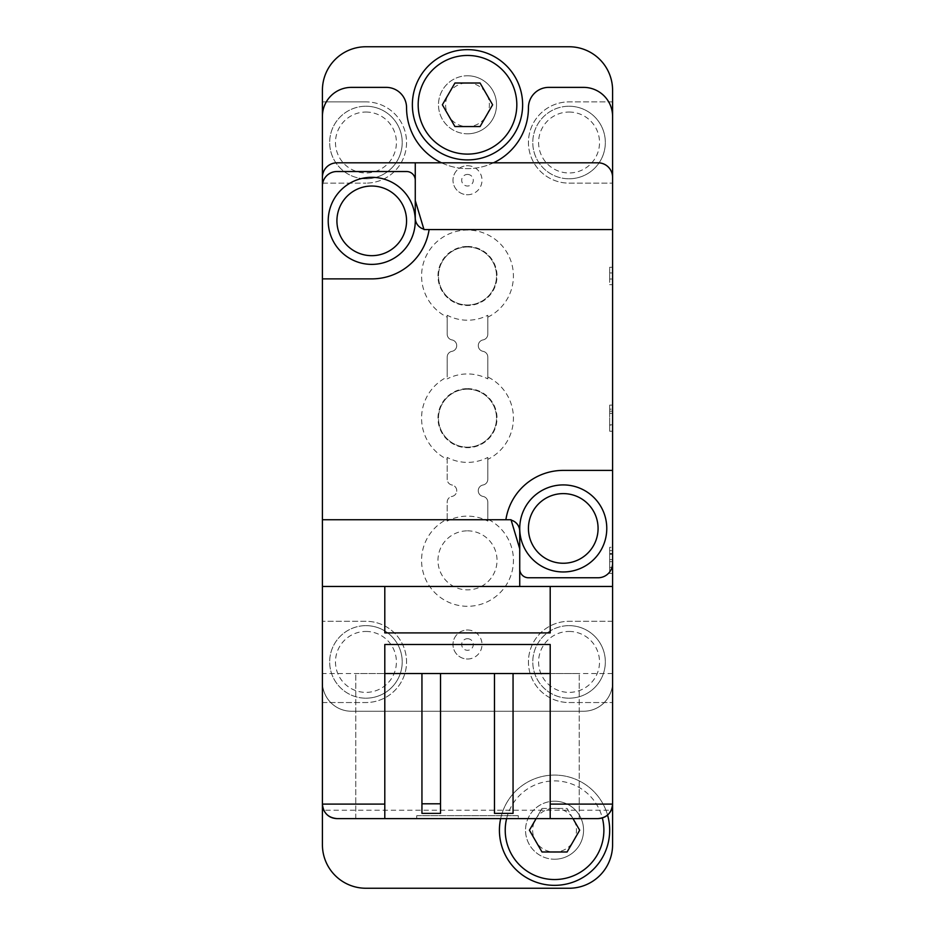 <?xml version="1.0" encoding="UTF-8"?>
<svg xmlns="http://www.w3.org/2000/svg" width="935" height="935" viewBox="0 0 935 935"><rect width="100%" height="100%" fill="white"/><g stroke="black" fill="none" stroke-linecap="round" stroke-linejoin="round"><path stroke-width="0.7" stroke-dasharray="4.67 3.51" d="M550.201 818.604L550.201 673.527L550.201 818.604L579.221 818.604L550.201 818.604L550.201 673.527L579.221 673.527L355.779 673.527L384.799 673.527L384.799 644.507M440.514 673.527L421.942 673.527L440.514 673.527L440.514 813.38L421.942 813.38L421.942 673.527M513.058 673.527L494.486 673.527L513.058 673.527L513.058 813.38L494.486 813.38L494.486 673.527M518.282 818.604L416.718 818.604L518.282 818.604L518.282 815.706L416.718 815.706L416.718 818.604L416.718 815.706L518.282 815.706L518.282 818.604M384.799 818.604L355.779 818.604L384.799 818.604L384.799 673.527M598.073 818.604L336.927 818.604M550.201 673.527L550.201 644.507M554.548 859.23A29.02 29.02 0 0 0 583.569 830.21A29.02 29.02 0 0 0 554.548 801.201A29.02 29.02 0 0 0 525.54 830.21A29.02 29.02 0 0 0 554.548 859.23M467.5 133.798A29.02 29.02 0 0 0 496.52 104.79A29.02 29.02 0 0 0 467.5 75.77A29.02 29.02 0 0 0 438.48 104.79A29.02 29.02 0 0 0 467.5 133.798M365.936 101.88L322.411 101.88L322.411 844.726A43.524 43.524 0 0 0 365.936 888.25L569.064 888.25A43.524 43.524 0 0 0 612.589 844.726L612.589 90.274A43.524 43.524 0 0 0 569.064 46.75L365.936 46.75A43.524 43.524 0 0 0 322.411 90.274L322.411 101.88L365.936 101.88A40.626 40.626 0 0 1 406.561 142.506A40.626 40.626 0 0 1 365.936 183.131A40.626 40.626 0 0 0 406.561 142.506A40.626 40.626 0 0 0 365.936 101.88M612.589 101.88L569.064 101.88A40.626 40.626 0 0 0 528.439 142.506A40.626 40.626 0 0 0 569.064 183.131L612.589 183.131L569.064 183.131A40.626 40.626 0 0 1 528.439 142.506A40.626 40.626 0 0 1 569.064 101.88L612.589 101.88M612.589 621.296L569.064 621.296A40.626 40.626 0 0 0 528.439 661.91A40.626 40.626 0 0 0 569.064 702.536L612.589 702.536L569.064 702.536A40.626 40.626 0 0 1 528.439 661.91A40.626 40.626 0 0 1 569.064 621.296L612.589 621.296M322.411 702.536L365.936 702.536A40.626 40.626 0 0 0 406.561 661.91A40.626 40.626 0 0 0 365.936 621.296L322.411 621.296L365.936 621.296A40.626 40.626 0 0 1 406.561 661.91A40.626 40.626 0 0 1 365.936 702.536L322.411 702.536M322.411 183.131L365.936 183.131L322.411 183.131M467.5 659.011A14.504 14.504 0 0 0 482.004 644.507A14.504 14.504 0 0 0 467.5 629.991A14.504 14.504 0 0 0 452.996 644.507A14.504 14.504 0 0 0 467.5 659.011M467.5 194.737A14.504 14.504 0 0 0 482.004 180.233A14.504 14.504 0 0 0 467.5 165.717A14.504 14.504 0 0 0 452.996 180.233A14.504 14.504 0 0 0 467.5 194.737M487.813 317.175A45.932 45.932 0 0 0 467.5 230.057A45.932 45.932 0 0 0 447.187 317.175L447.187 334.204A5.809 5.809 0 0 0 451.979 339.919A5.809 5.809 0 0 1 451.979 351.338A5.809 5.809 0 0 0 447.187 357.053L447.187 376.98A45.932 45.932 0 0 0 447.187 459.365L447.187 479.281A5.809 5.809 0 0 0 451.979 484.996A5.809 5.809 0 0 1 451.979 496.427A5.809 5.809 0 0 0 447.187 502.142L447.187 519.159A45.932 45.932 0 0 0 431.678 589.108A45.932 45.932 0 0 0 503.322 589.108A45.932 45.932 0 0 0 487.813 519.159L487.813 502.142A5.809 5.809 0 0 0 483.021 496.427A5.809 5.809 0 0 1 483.021 484.996A5.809 5.809 0 0 0 487.813 479.281L487.813 459.365A45.932 45.932 0 0 0 487.813 376.98L487.813 357.053A5.809 5.809 0 0 0 483.021 351.338A5.809 5.809 0 0 1 483.021 339.919A5.809 5.809 0 0 0 487.813 334.204L487.813 315.259A44.214 44.214 0 0 1 447.187 315.259L447.187 334.204A5.809 5.809 0 0 0 451.979 339.919A5.809 5.809 0 0 1 451.979 351.338A5.809 5.809 0 0 0 447.187 357.053L447.187 376.98M322.411 804.1L323.779 810.236L611.221 810.236L612.589 804.1L612.589 682.223A29.02 29.02 0 0 1 583.569 711.243L351.431 711.243A29.02 29.02 0 0 1 322.411 682.223L322.411 804.1L322.411 682.223A29.02 29.02 0 0 0 351.431 711.243L583.569 711.243A29.02 29.02 0 0 0 612.589 682.223L612.589 586.467L322.411 586.467M609.69 425.133L609.69 405.112L609.69 431.234L612.589 431.234L612.589 405.112L612.589 431.234L609.69 431.234L609.69 425.133L612.589 425.133M612.589 409.168L612.589 424.829L612.589 409.168L609.69 409.168M612.589 279.027L612.589 267.281L612.589 279.027L609.69 279.027L609.69 284.696L612.589 284.696L609.69 284.696L609.69 267.281L612.589 267.281L609.69 267.281L609.69 272.938L612.589 272.938L609.69 272.938L609.69 279.027L612.589 279.027L609.69 279.027L609.69 284.696L612.589 284.696L609.69 284.696L609.69 279.027M612.589 573.412L609.69 573.412L609.69 547.302L609.69 573.412L609.69 567.323L609.69 573.412L612.589 573.412L612.589 547.302L612.589 550.621L612.589 547.302L609.69 547.302L609.69 550.621L612.589 550.621M612.589 554.326L612.589 561.666L612.589 553.508L612.589 554.326L609.69 554.326L609.69 567.323L612.589 567.323L609.69 567.323L609.69 553.508L609.69 554.326L612.589 554.326M612.589 804.1L612.589 586.467M612.589 229.554L423.976 229.554L415.269 200.546L415.269 180.233A8.707 8.707 0 0 0 406.561 171.526L336.927 171.526A14.504 14.504 0 0 0 322.411 186.03M415.269 180.233L415.269 162.819M612.589 177.323A14.504 14.504 0 0 0 598.073 162.819L336.927 162.819A14.504 14.504 0 0 0 322.411 177.323M612.589 673.527L322.411 673.527M612.589 470.399L563.256 470.399A58.04 58.04 0 0 0 505.882 519.731L511.024 519.731L519.731 548.751L519.731 586.467M519.731 569.064A8.707 8.707 0 0 0 528.439 577.76L598.073 577.76A14.504 14.504 0 0 0 612.589 563.256M505.882 519.731L322.411 519.731M467.5 49.648A55.13 55.13 0 0 1 515.243 132.349A55.13 55.13 0 0 1 419.757 132.349A55.13 55.13 0 0 1 467.5 49.648M612.589 116.396A29.02 29.02 0 0 0 583.569 87.376L548.751 87.376A20.313 20.313 0 0 0 528.439 107.689A60.939 60.939 0 0 1 467.5 168.627A60.939 60.939 0 0 1 406.561 107.689A20.313 20.313 0 0 0 386.248 87.376L351.431 87.376A29.02 29.02 0 0 0 322.411 116.396M500.657 818.604A55.13 55.13 0 0 1 554.548 775.08A55.13 55.13 0 0 1 602.304 857.781A55.13 55.13 0 0 1 506.805 857.781A55.13 55.13 0 0 1 554.548 775.08A55.13 55.13 0 0 1 607.563 815.075M441.542 162.819A60.939 60.939 0 0 0 493.458 162.819M519.731 548.751L519.731 531.337A11.606 11.606 0 0 0 511.141 520.129M563.256 484.914A43.524 43.524 0 0 1 600.948 550.201A43.524 43.524 0 0 1 525.563 550.201A43.524 43.524 0 0 1 563.256 484.914M322.411 278.887L371.744 278.887A58.04 58.04 0 0 0 429.118 229.554M415.269 200.546L415.269 217.948A11.606 11.606 0 0 0 423.859 229.157M371.744 177.323A43.524 43.524 0 0 1 409.436 242.621A43.524 43.524 0 0 1 334.052 242.621A43.524 43.524 0 0 1 371.744 177.323M554.548 808.319A21.891 21.891 0 0 1 573.517 841.161A21.891 21.891 0 0 1 535.591 841.161A21.891 21.891 0 0 1 554.548 808.319M554.548 801.201A29.02 29.02 0 0 1 579.677 844.726A29.02 29.02 0 0 1 529.42 844.726A29.02 29.02 0 0 1 554.548 801.201M506.606 818.604A49.333 49.333 0 0 1 602.339 817.973M572.98 818.604L567.113 808.448L541.984 808.448L536.129 818.604M541.984 808.448L567.113 808.448L579.677 830.21L567.113 851.984L541.984 851.984L529.42 830.21L541.984 808.448M467.5 82.888A21.891 21.891 0 0 1 486.457 115.73A21.891 21.891 0 0 1 448.543 115.73A21.891 21.891 0 0 1 467.5 82.888M467.5 75.77A29.02 29.02 0 0 1 492.628 119.294A29.02 29.02 0 0 1 442.372 119.294A29.02 29.02 0 0 1 467.5 75.77M454.936 126.552L480.064 126.552L492.628 104.79L480.064 83.016L454.936 83.016L442.372 104.79L454.936 126.552M569.064 698.188A36.266 36.266 0 0 0 605.331 661.91A36.266 36.266 0 0 0 569.064 625.644A36.266 36.266 0 0 0 532.786 661.91A36.266 36.266 0 0 0 569.064 698.188M569.064 178.784A36.266 36.266 0 0 0 605.331 142.506A36.266 36.266 0 0 0 569.064 106.239A36.266 36.266 0 0 0 532.786 142.506A36.266 36.266 0 0 0 569.064 178.784M365.936 698.188A36.266 36.266 0 0 0 402.214 661.91A36.266 36.266 0 0 0 365.936 625.644A36.266 36.266 0 0 0 329.669 661.91A36.266 36.266 0 0 0 365.936 698.188M365.936 178.784A36.266 36.266 0 0 0 402.214 142.506A36.266 36.266 0 0 0 365.936 106.239A36.266 36.266 0 0 0 329.669 142.506A36.266 36.266 0 0 0 365.936 178.784M569.064 625.644A36.266 36.266 0 0 1 600.469 680.049A36.266 36.266 0 0 1 537.648 680.049A36.266 36.266 0 0 1 569.064 625.644A36.266 36.266 0 0 1 600.469 680.049A36.266 36.266 0 0 1 537.648 680.049A36.266 36.266 0 0 1 569.064 625.644M365.936 625.644A36.266 36.266 0 0 1 397.352 680.049A36.266 36.266 0 0 1 334.531 680.049A36.266 36.266 0 0 1 365.936 625.644A36.266 36.266 0 0 1 397.352 680.049A36.266 36.266 0 0 1 334.531 680.049A36.266 36.266 0 0 1 365.936 625.644M365.936 106.239A36.266 36.266 0 0 1 397.352 160.645A36.266 36.266 0 0 1 334.531 160.645A36.266 36.266 0 0 1 365.936 106.239A36.266 36.266 0 0 1 397.352 160.645A36.266 36.266 0 0 1 334.531 160.645A36.266 36.266 0 0 1 365.936 106.239M569.064 106.239A36.266 36.266 0 0 1 600.469 160.645A36.266 36.266 0 0 1 537.648 160.645A36.266 36.266 0 0 1 569.064 106.239A36.266 36.266 0 0 1 600.469 160.645A36.266 36.266 0 0 1 537.648 160.645A36.266 36.266 0 0 1 569.064 106.239M467.5 629.991A14.504 14.504 0 0 1 480.064 651.765A14.504 14.504 0 0 1 454.936 651.765A14.504 14.504 0 0 1 467.5 629.991M467.5 638.698A5.809 5.809 0 0 1 472.526 647.406A5.809 5.809 0 0 1 462.474 647.406A5.809 5.809 0 0 1 467.5 638.698M467.5 165.717A14.504 14.504 0 0 1 480.064 187.479A14.504 14.504 0 0 1 454.936 187.479A14.504 14.504 0 0 1 467.5 165.717M467.5 174.424A5.809 5.809 0 0 1 472.526 183.131A5.809 5.809 0 0 1 462.474 183.131A5.809 5.809 0 0 1 467.5 174.424M487.813 376.98L487.813 378.897A44.214 44.214 0 0 0 447.187 378.897M467.5 388.656A29.511 29.511 0 0 1 493.061 432.928A29.511 29.511 0 0 1 441.939 432.928A29.511 29.511 0 0 1 467.5 388.656M447.187 459.365L447.187 457.437A44.214 44.214 0 0 0 487.813 457.437L487.813 459.365M467.5 389.159A29.02 29.02 0 0 1 492.628 432.683A29.02 29.02 0 0 1 442.372 432.683A29.02 29.02 0 0 1 467.5 389.159A29.02 29.02 0 0 1 492.628 432.683A29.02 29.02 0 0 1 442.372 432.683A29.02 29.02 0 0 1 467.5 389.159M467.5 246.466A29.511 29.511 0 0 1 493.061 290.738A29.511 29.511 0 0 1 441.939 290.738A29.511 29.511 0 0 1 467.5 246.466M447.187 317.175L447.187 315.259M467.5 246.969A29.02 29.02 0 0 1 492.628 290.493A29.02 29.02 0 0 1 442.372 290.493A29.02 29.02 0 0 1 467.5 246.969A29.02 29.02 0 0 1 492.628 290.493A29.02 29.02 0 0 1 442.372 290.493A29.02 29.02 0 0 1 467.5 246.969M487.813 519.159L487.813 521.087A44.214 44.214 0 0 0 447.187 521.087L447.187 519.159M467.5 530.835A29.511 29.511 0 0 1 493.061 575.118A29.511 29.511 0 0 1 441.939 575.118A29.511 29.511 0 0 1 467.5 530.835M447.187 457.437L447.187 479.281A5.809 5.809 0 0 0 451.979 484.996A5.809 5.809 0 0 1 451.979 496.427A5.809 5.809 0 0 0 447.187 502.142L447.187 521.087M487.813 521.087L487.813 502.142A5.809 5.809 0 0 0 483.021 496.427A5.809 5.809 0 0 1 483.021 484.996A5.809 5.809 0 0 0 487.813 479.281L487.813 457.437M487.813 378.897L487.813 357.053A5.809 5.809 0 0 0 483.021 351.338A5.809 5.809 0 0 1 483.021 339.919A5.809 5.809 0 0 0 487.813 334.204L487.813 315.259M609.69 550.621L609.69 547.302L612.589 547.302M609.69 559.597L609.69 553.508L609.69 561.666L612.589 561.666L609.69 561.666L609.69 559.597L612.589 559.597L609.69 559.597M609.69 431.234L612.589 431.234M609.69 405.112L612.589 405.112M609.69 424.829L612.589 424.829M550.201 586.467L550.201 632.901L384.799 632.901L384.799 586.467M355.779 818.604L355.779 673.527L355.779 818.604M579.221 818.604L579.221 673.527L579.221 818.604M569.064 631.452A30.469 30.469 0 0 1 595.443 677.15A30.469 30.469 0 0 1 542.674 677.15A30.469 30.469 0 0 1 569.064 631.452M365.936 631.452A30.469 30.469 0 0 1 392.326 677.15A30.469 30.469 0 0 1 339.557 677.15A30.469 30.469 0 0 1 365.936 631.452M365.936 112.036A30.469 30.469 0 0 1 392.326 157.746A30.469 30.469 0 0 1 339.557 157.746A30.469 30.469 0 0 1 365.936 112.036M569.064 112.036A30.469 30.469 0 0 1 595.443 157.746A30.469 30.469 0 0 1 542.674 157.746A30.469 30.469 0 0 1 569.064 112.036M609.69 413.363L612.589 413.363M609.69 553.508L612.589 553.508L609.69 553.508M609.69 411.201L612.589 411.201"/><path stroke-width="1.4" d="M550.201 673.527L384.799 673.527M384.799 818.604L336.927 818.604C328.127 817.728 323.288 812.901 322.411 804.1L322.411 844.726A43.524 43.524 0 0 0 365.936 888.25L569.064 888.25A43.524 43.524 0 0 0 612.589 844.726L612.589 804.1L550.201 804.1L550.201 818.604L384.799 818.604L384.799 804.1L322.411 804.1L322.411 278.887L371.744 278.887A58.04 58.04 0 0 0 429.118 229.554L423.976 229.554L415.269 200.546L415.269 162.819L336.927 162.819A14.504 14.504 0 0 0 322.411 177.323L322.411 278.887M611.221 810.236C608.463 815.554 604.08 818.347 598.073 818.604L550.201 818.604M384.799 804.1L384.799 644.507L550.201 644.507L550.201 804.1M415.269 162.819L598.073 162.819A14.504 14.504 0 0 1 612.589 177.323L612.589 90.274A43.524 43.524 0 0 0 569.064 46.75L365.936 46.75A43.524 43.524 0 0 0 322.411 90.274L322.411 177.323M612.589 547.302L612.589 573.412M612.589 177.323L612.589 470.399L563.256 470.399A58.04 58.04 0 0 0 505.882 519.731L322.411 519.731M505.882 519.731L511.024 519.731L519.731 548.751L519.731 586.467L612.589 586.467L612.589 470.399M612.589 586.467L612.589 804.1C611.712 812.901 606.873 817.728 598.073 818.604M323.779 810.236C326.537 815.554 330.92 818.347 336.927 818.604M612.589 229.554L429.118 229.554M519.731 586.467L322.411 586.467M612.589 116.396A29.02 29.02 0 0 0 583.569 87.376L548.751 87.376A20.313 20.313 0 0 0 528.439 107.689A60.939 60.939 0 0 1 493.458 162.819M322.411 116.396A29.02 29.02 0 0 1 351.431 87.376L386.248 87.376A20.313 20.313 0 0 1 406.561 107.689A60.939 60.939 0 0 0 441.542 162.819M550.201 586.467L550.201 632.901L384.799 632.901L384.799 586.467M519.731 548.751L519.731 531.337A11.606 11.606 0 0 0 511.141 520.129M519.731 569.064A8.707 8.707 0 0 0 528.439 577.76L598.073 577.76A14.504 14.504 0 0 0 612.589 563.256M415.269 200.546L415.269 217.948A11.606 11.606 0 0 0 423.859 229.157M415.269 180.233A8.707 8.707 0 0 0 406.561 171.526L336.927 171.526A14.504 14.504 0 0 0 322.411 186.03M563.256 484.914A43.524 43.524 0 0 1 600.948 550.201A43.524 43.524 0 0 1 525.563 550.201A43.524 43.524 0 0 1 563.256 484.914M371.744 177.323A43.524 43.524 0 0 1 409.436 242.621A43.524 43.524 0 0 1 334.052 242.621A43.524 43.524 0 0 1 371.744 177.323M602.339 817.973A49.333 49.333 0 0 1 554.876 879.543A49.333 49.333 0 0 1 506.606 818.604M536.129 818.604L529.42 830.21L541.984 851.984L567.113 851.984L579.677 830.21L572.98 818.604M607.563 815.075A55.13 55.13 0 0 1 556.372 885.316A55.13 55.13 0 0 1 500.657 818.604M467.5 55.457A49.333 49.333 0 0 1 510.218 129.451A49.333 49.333 0 0 1 424.782 129.451A49.333 49.333 0 0 1 467.5 55.457M492.628 104.79L480.064 83.016L454.936 83.016L442.372 104.79L454.936 126.552L480.064 126.552L492.628 104.79M467.5 49.648A55.13 55.13 0 0 1 515.243 132.349A55.13 55.13 0 0 1 419.757 132.349A55.13 55.13 0 0 1 467.5 49.648M421.942 803.808L440.514 803.808L440.514 813.38L421.942 813.38L421.942 673.527M440.514 803.808L440.514 673.527M513.058 673.527L513.058 813.38L494.486 813.38L494.486 673.527M563.256 493.61A34.817 34.817 0 0 1 593.409 545.841A34.817 34.817 0 0 1 533.102 545.841A34.817 34.817 0 0 1 563.256 493.61M371.744 186.03A34.817 34.817 0 0 1 401.898 238.261A34.817 34.817 0 0 1 341.591 238.261A34.817 34.817 0 0 1 371.744 186.03"/></g></svg>
